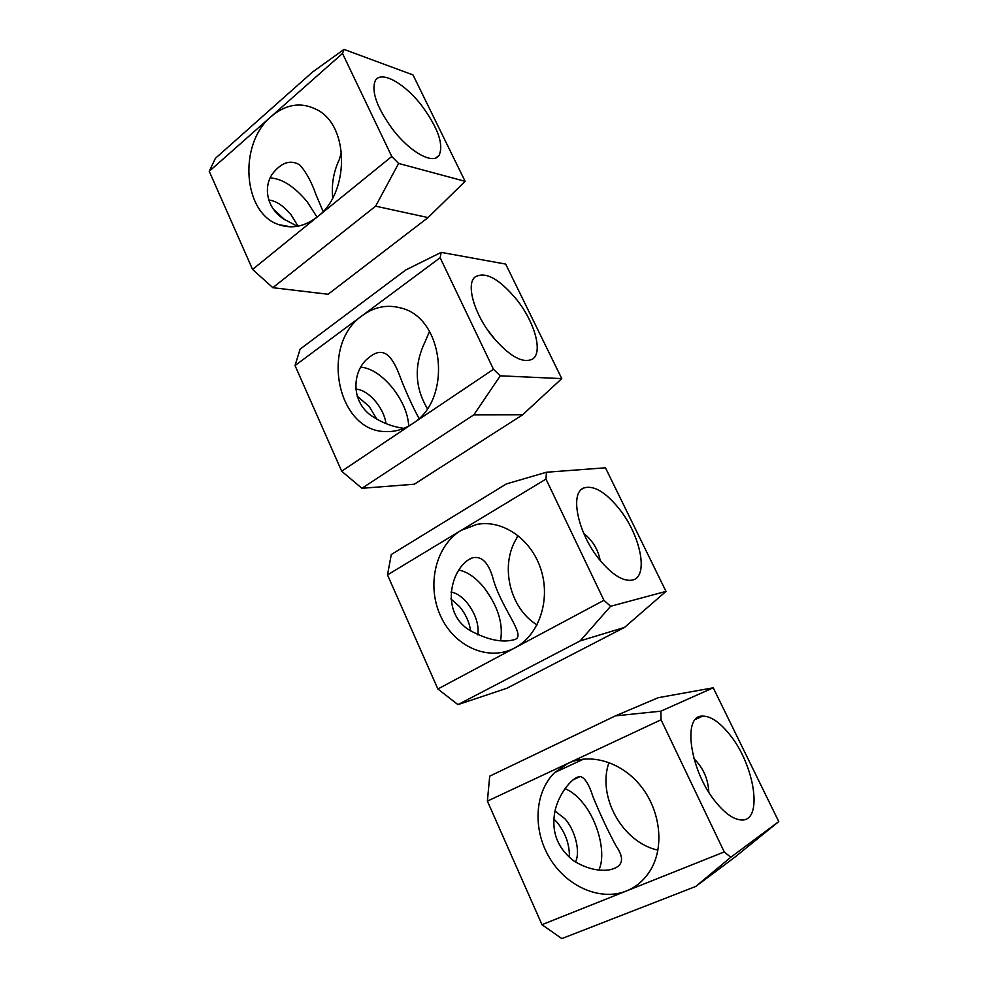 <?xml version="1.0" encoding="UTF-8"?>
<svg xmlns="http://www.w3.org/2000/svg" width="988" height="988" viewBox="0 0 988 988"><rect width="100%" height="100%" fill="white"/><g stroke="black" fill="none" stroke-linecap="round" stroke-linejoin="round"><path stroke-width="1.48" d="M522.615 414.799L473.82 414.874L361.904 488.294L414.293 484.231L522.615 414.799L561.764 378.614L500.286 375.811L473.82 414.874M561.764 378.614L505.671 264.092L441.191 252.372L405.66 270.02L300.117 349.135L295.029 365.56L341.7 471.227L361.904 488.294M429.521 331.412L424.914 342.169C413.947 365.128 414.75 387.259 427.335 408.563M441.191 252.372L440.154 257.732L295.029 365.56M440.154 257.732L493.494 369.302L500.286 375.811M493.494 369.302L341.7 471.227M412.243 423.864C404.043 429.274 395.385 431.842 386.246 431.571C337.056 432.238 319.544 344.318 362.534 315.407C374.403 306.836 387.111 304.341 400.659 307.935C444.464 317.593 452.776 399.93 412.243 423.864M496.606 341.453L487.417 329.72M403.919 428.335C393.385 427.026 383.171 423.235 373.279 416.973C349.53 402.301 352.284 369.808 368.857 357.668C385.777 343.33 394.298 360.534 401.659 380.874C407.958 396.398 413.75 408.909 419.048 418.406M492.012 335.969C474.277 313.888 466.027 284.853 474.722 277.233C485.022 270.873 499.101 278.455 516.971 299.969C534.693 322.323 543.017 352.024 532.791 358.94C522.899 364.029 509.302 356.372 492.012 335.969M357.137 396.176L369.129 406.364L376.873 419.27M408.736 426.013C407.97 413.392 402.437 400.548 392.162 387.481C381.64 374.971 371.229 368.203 360.916 367.153M386.024 423.654C384.987 416.257 381.59 408.946 375.823 401.721C368.993 393.706 362.3 389.507 355.717 389.136M428.063 217.582L375.625 206.171L272.836 287.681L328.09 294.263L428.063 217.582L465.126 181.335L398.609 163.44L375.625 206.171M465.126 181.335L413.009 74.927L344.009 49.4L312.529 72.05L215.409 158.327L209.234 171.294L252.57 269.428L272.836 287.681M341.478 151.695L339.403 159.352C333.574 171.616 331.351 184.46 332.734 197.896M344.009 49.4L342.503 53.451L209.234 171.294M342.503 53.451L391.767 156.499L398.609 163.44M391.767 156.499L252.57 269.428M317.358 216.866C304.786 226.573 291.979 229.179 278.9 224.671C242.863 213.371 237.984 143.717 271.305 116.399C286.409 103.802 301.846 101.69 317.617 110.051C349.653 126.736 349.357 193.327 317.358 216.866M297.413 226.301L283.889 219.138C265.08 207.282 262.894 183.521 274.664 171.22L274.664 171.22C282.852 161.97 291.176 159.846 299.648 164.86C305.996 171.751 311.405 181.631 315.888 194.463L323.113 211.469M392.681 129.366C377.046 107.828 371.216 91.686 375.168 80.917C380.8 69.617 405.241 83.572 422.531 106.704C438.363 128.699 443.859 144.94 439.03 155.437C433.189 164.811 410.255 152.473 392.681 129.366M273.701 209.493L284.779 219.744M317.037 217.125L307.12 201.688C294.362 186.51 282.086 178.606 270.292 177.951M298.067 226.178L290.978 214.68C283.383 205.665 275.948 200.774 268.674 199.996M624.54 627.405L580.154 640.903L457.938 704.629L506.881 688.253L624.54 627.405L665.998 591.392L610.621 606.274L580.154 640.903M665.998 591.392L605.459 467.793L546.45 472.239L506.313 483.947L391.297 554.503L387.494 574.893L437.882 688.994L457.938 704.629M517.811 535.335L516.662 538.312C499.681 565.321 509.623 608.275 537.04 624.91M546.45 472.239L545.981 479.094L387.494 574.893M545.981 479.094L603.94 600.296L610.621 606.274M603.94 600.296L437.882 688.994M514.921 647.844L514.909 647.856C488.356 662.145 453.863 646.313 440.339 615.462C426.446 584.81 435.745 545.586 461.087 530.408L476.945 524.356C502.719 519.392 531.581 539.226 541.078 569.878C550.798 600.457 538.818 635.358 514.921 647.844M600.161 560.468C598.123 549.538 592.652 540.51 583.747 533.384M493.753 581.055C503.176 611.202 527.407 636.89 514.106 639.718C502.04 643.003 487.232 639.866 469.658 630.282C439.314 611.881 451.355 566.68 471.721 558.059C481.774 555.17 489.122 562.827 493.753 581.055M599.617 559.776C577.77 533.359 569.459 492.864 583.784 487.998C593.504 484.96 605.175 491.74 618.797 508.338C640.372 534.706 649.141 576.375 632.629 580.03C623.453 581.846 612.437 575.09 599.617 559.776M450.886 598.926L459.679 606.706C465.731 614.166 469.386 622.255 470.646 630.949M500.558 640.656C503.497 623.589 497.804 605.681 483.478 586.934C475.426 577.4 467.287 571.78 459.05 570.076M477.859 634.926C479.094 624.342 475.45 613.56 466.929 602.581C461.631 596.382 456.32 592.874 450.973 592.059M695.7 886.483L730.787 857.251L778.766 821.584L734.751 857.263L695.7 886.483L561.814 938.6L541.98 924.694L626.392 890.991C599.988 901.587 566.099 886.162 549.365 857.572C532.433 829.068 534.681 791.944 554.713 772.53L567.902 763.403L487.393 801.107L541.98 924.694M487.393 801.107L489.702 776.16L615.425 715.868L658.243 697.689L713.225 687.796L660.849 711.175L661.058 719.783L567.902 763.403C590.318 752.77 621.156 761.699 640.533 785.719C659.984 809.629 664.615 845.333 651.24 868.86C645.213 879.32 636.927 886.705 626.392 890.991L724.229 851.928L730.787 857.251M615.425 715.868L660.849 711.175M778.766 821.584L713.225 687.796M608.991 762.489C596.962 796.13 622.082 842.245 657.934 850.174M661.058 719.783L724.229 851.928M708.804 792.166C708.198 778.989 703.234 767.824 693.934 758.66M592.936 796.612C600 813.951 607.657 830.303 615.894 845.654C625.293 859.152 622.934 867.266 608.793 869.983C597.518 871.293 585.896 868.291 573.904 860.98C557.01 847.865 550.798 830.822 555.256 809.839C559.64 791.968 573.213 776.482 580.302 776.506C584.884 777.729 589.095 784.435 592.936 796.612M716.572 803.059C689.871 771.776 681.881 714.732 702.629 716.115C710.545 716.065 719.301 721.907 728.897 733.627C754.807 764.07 764.057 823.115 740.494 819.892C733.244 819.089 725.278 813.47 716.572 803.059M553.811 818.916L557.146 822.349C565.655 833.119 569.743 844.839 569.384 857.51M598.876 869.971C606.644 853.805 597.876 820.04 581.759 801.614C576.276 795.204 570.694 790.894 564.988 788.683M575.461 861.993C580.648 852.014 575.312 830.5 565.025 818.854L554.972 811.025M390.692 431.484L386.246 431.571M532.013 359.459L532.791 358.94M291.028 226.857L278.9 224.671M435.967 157.858L439.03 155.437M481.724 523.739L476.945 524.356M582.093 488.986L583.784 487.998M469.214 559.541L471.721 558.059M583.723 759.068L554.713 772.53M695.663 719.326L702.629 716.115M573.015 779.853L580.302 776.506"/></g></svg>

